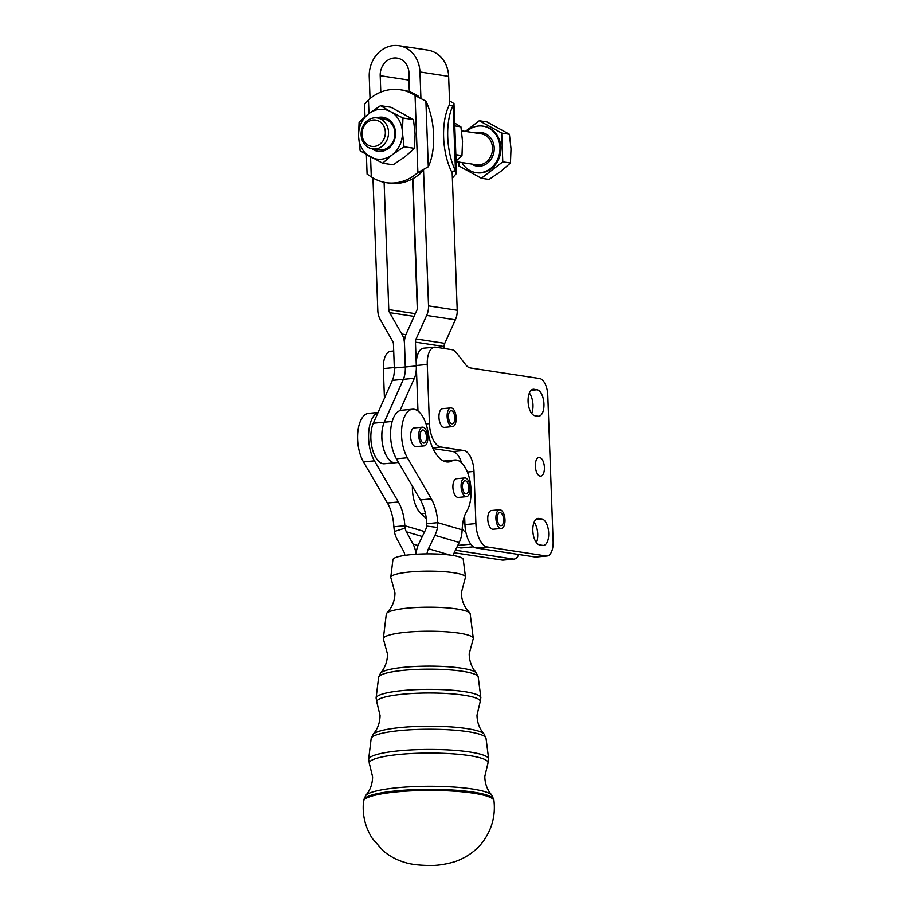 <?xml version="1.0" encoding="UTF-8"?>
<svg xmlns="http://www.w3.org/2000/svg" width="911" height="911" viewBox="0 0 911 911"><rect width="100%" height="100%" fill="white"/><g stroke="black" fill="none" stroke-linecap="round" stroke-linejoin="round"><path stroke-width="1.37" d="M380.525 673.092L382.518 670.519C385.763 665.759 387.426 660.293 387.505 654.121L383.508 639.454A45.003 7.402 -0.2 0 1 383.315 638.6L386.298 614.071A41.952 6.901 -0.2 0 1 386.822 613.103L390.625 608.252C393.472 603.617 394.918 598.459 394.964 592.776L390.933 577.984A37.362 6.149 -0.2 0 1 390.773 577.267A37.362 6.149 -0.2 0 1 410.064 571.96A37.362 6.149 -0.2 0 1 460.841 574.226A37.362 6.149 -0.2 0 1 465.487 577.062A37.362 6.149 -0.2 0 1 465.327 577.779L461.387 592.583C461.456 598.276 462.936 603.435 465.817 608.047L469.643 612.864A41.952 6.901 -0.2 0 1 470.178 613.832L473.299 638.338A45.003 7.402 -0.2 0 1 473.105 639.203L469.188 653.893C469.302 660.065 470.998 665.52 474.278 670.268L476.271 672.819A48.363 7.96 179.8 0 0 470.736 670.132A48.363 7.96 179.8 0 0 419.698 666.294A48.363 7.96 179.8 0 0 380.525 673.092L378.6 677.328A49.82 8.199 -0.2 0 1 404.313 670.257A49.82 8.199 -0.2 0 1 472.023 673.275A49.82 8.199 -0.2 0 1 478.229 677.055L476.271 672.819M383.315 638.6A45.003 7.402 -0.2 0 1 406.534 632.2A45.003 7.402 -0.2 0 1 467.696 634.933A45.003 7.402 -0.2 0 1 473.299 638.338M379.078 121.231A13.312 11.615 98.7 0 1 384.009 138.905A13.312 11.615 98.7 0 1 368.272 145.236A13.312 11.615 98.7 0 1 363.341 127.563A13.312 11.615 98.7 0 1 379.078 121.231M368.454 147.525A15.658 13.665 -81.3 0 0 372.451 148.88A15.658 13.665 -81.3 0 0 387.801 137.823A15.658 13.665 -81.3 0 0 381.174 119.284A15.658 13.665 -81.3 0 0 377.177 117.918A15.658 13.665 -81.3 0 0 361.826 128.986A15.658 13.665 -81.3 0 0 368.454 147.525M461.945 162.545A23.492 20.509 -81.3 0 0 469.871 170.551A23.492 20.509 -81.3 0 0 475.872 172.589A23.492 20.509 -81.3 0 0 498.898 155.997A23.492 20.509 -81.3 0 0 488.956 128.178A23.492 20.509 -81.3 0 0 482.955 126.139A23.492 20.509 -81.3 0 0 466.671 131.583M475.872 172.589L476.783 172.726A23.492 20.509 -81.3 0 0 499.809 156.134A23.492 20.509 -81.3 0 0 489.856 128.326A23.492 20.509 -81.3 0 0 483.866 126.287L482.955 126.139M509.408 134.247L486.952 121.915L479.266 120.742L501.722 133.074L509.408 134.247L511.014 148.789L510.456 163.001L500.834 171.382L489.059 179.433L481.372 178.26L458.916 165.939L458.78 162.056M393.7 350.963L390.66 351.259A18.789 8.962 84.7 0 0 385.512 355.78A18.789 8.962 84.7 0 0 383.337 368.579L384.431 398.187M518.735 554.48A15.658 7.47 -95.3 0 1 518.37 555.3A15.658 7.47 -95.3 0 1 514.089 559.081A15.658 7.47 -95.3 0 1 513.2 559.047L455.42 550.233M432.645 447.791L440.799 447.016A21.921 10.454 -95.3 0 1 433.089 439.501A21.921 10.454 -95.3 0 1 429.423 423.615L427.259 364.468A18.789 8.962 -95.3 0 1 429.434 351.669A18.789 8.962 -95.3 0 1 434.57 347.137A18.789 8.962 -95.3 0 1 435.64 347.171L451.845 349.653A18.789 8.962 -95.3 0 1 454.213 350.644A18.789 8.962 -95.3 0 1 456.468 352.842L465.737 364.753A18.789 8.962 84.7 0 0 467.992 366.951A18.789 8.962 84.7 0 0 470.361 367.953L539.642 378.52A15.658 7.47 -95.3 0 1 545.154 383.895A15.658 7.47 -95.3 0 1 547.773 395.237L553.136 541.555A15.658 7.47 -95.3 0 1 551.326 552.225A15.658 7.47 -95.3 0 1 547.044 555.995A15.658 7.47 -95.3 0 1 546.156 555.961L487.271 546.976A21.921 10.454 -95.3 0 1 479.562 539.46A21.921 10.454 -95.3 0 1 475.906 523.574L464.94 524.599A21.921 10.454 84.7 0 0 468.596 540.485A21.921 10.454 84.7 0 0 476.305 548.012L535.19 556.997A15.658 7.47 84.7 0 0 536.078 557.02L547.044 555.995M434.57 347.137L423.604 348.173A18.789 8.962 84.7 0 0 418.468 352.694A18.789 8.962 84.7 0 0 416.293 365.493L415.439 342.149A6.263 5.466 98.7 0 1 416.054 338.972L426.655 315.422A18.789 16.409 -81.3 0 0 428.523 305.88L423.535 169.753M467.366 472.057L473.993 471.431A19.575 9.326 84.7 0 0 470.725 457.254A19.575 9.326 84.7 0 0 463.836 450.535L452.869 451.56A19.575 9.326 -95.3 0 1 459.759 458.279A19.575 9.326 -95.3 0 1 461.467 462.754M532.536 389.418L534.028 389.27A13.312 6.343 84.7 0 0 533.277 389.248A13.312 6.343 84.7 0 0 529.633 392.459A13.312 6.343 84.7 0 0 528.767 406.659A13.312 6.343 84.7 0 0 534.996 415.735L538.025 416.202A13.312 6.343 84.7 0 0 538.777 416.225A13.312 6.343 84.7 0 0 543.765 408.219A13.312 6.343 84.7 0 0 541.738 394.304A13.312 6.343 84.7 0 0 537.046 389.737L531.147 390.284M529.371 393.04A13.312 6.343 -95.3 0 1 530.771 395.328A13.312 6.343 -95.3 0 1 531.717 413.457M537.274 518.61L538.765 518.461A13.312 6.343 84.7 0 0 538.014 518.439A13.312 6.343 84.7 0 0 534.37 521.65A13.312 6.343 84.7 0 0 533.504 535.85A13.312 6.343 84.7 0 0 539.733 544.926L542.762 545.382A13.312 6.343 84.7 0 0 543.514 545.404A13.312 6.343 84.7 0 0 548.502 537.41A13.312 6.343 84.7 0 0 546.475 523.495A13.312 6.343 84.7 0 0 541.783 518.928L535.884 519.475M534.108 522.231A13.312 6.343 -95.3 0 1 535.509 524.52A13.312 6.343 -95.3 0 1 536.454 542.649M540.223 476.123A9.395 4.475 -95.3 0 1 535.372 466.648A9.395 4.475 -95.3 0 1 539.005 457.424A9.395 4.475 -95.3 0 1 539.54 457.447A9.395 4.475 -95.3 0 1 544.379 466.922A9.395 4.475 -95.3 0 1 540.747 476.134A9.395 4.475 -95.3 0 1 540.223 476.123M409.324 91.692L408.891 80.077A16.444 14.348 98.7 0 1 409.107 76.49M423.342 169.845L420.893 172.953L417.876 172.498L428.295 166.781A46.985 22.399 84.7 0 0 433.636 134.953A46.985 22.399 84.7 0 0 425.892 101.132L415.052 95.553A46.985 41.006 -81.3 0 0 400.248 89.756L403.277 90.223A46.985 41.006 -81.3 0 1 409.665 91.806L408.982 72.994A16.444 14.348 -81.3 0 0 397.071 58.088A16.444 14.348 -81.3 0 0 393.985 57.997A16.444 14.348 -81.3 0 0 380.194 75.693L380.798 92.125M420.893 97.716L419.948 71.969A28.97 25.292 -81.3 0 0 398.961 45.709A28.97 25.292 -81.3 0 0 393.529 45.55A28.97 25.292 -81.3 0 0 369.228 76.718L370.025 98.559M384.1 182.291L388.769 309.603A6.263 5.466 -81.3 0 0 389.623 312.644L401.876 334.052A18.789 16.409 98.7 0 1 404.416 343.185L405.293 366.974L394.326 367.998A18.789 8.962 -95.3 0 1 393.951 374.728A18.789 8.962 -95.3 0 1 392.368 380.342L403.334 379.318A18.789 8.962 84.7 0 0 404.917 373.704A18.789 8.962 -95.3 0 1 403.391 379.306L414.357 378.281A18.789 8.962 84.7 0 0 415.928 372.679A18.789 8.962 84.7 0 0 416.316 365.937L417.967 410.986M414.357 378.281L399.986 410.599A28.184 13.437 -95.3 0 1 401.535 410.257L412.501 409.233A28.184 13.437 -95.3 0 1 422.886 416.828A28.184 13.437 -95.3 0 1 427.965 431.837A37.59 17.913 84.7 0 0 448.576 461.979A37.59 17.913 84.7 0 0 452.141 460.852A28.184 13.437 -95.3 0 1 454.817 459.998A28.184 13.437 -95.3 0 1 469.564 479.038A28.184 13.437 -95.3 0 1 466.831 511.094A31.316 14.929 84.7 0 0 462.15 529.849L461.911 533.151A25.052 21.636 -73.6 0 1 459.201 542.466L452.869 555.482M399.986 410.599A28.184 13.437 84.7 0 0 390.682 430.129A28.184 13.437 84.7 0 0 396.41 458.791L420.381 499.923A31.316 14.929 -95.3 0 1 426.803 523.688L437.77 522.663L437.474 527.458A25.052 21.636 106.4 0 1 434.957 535.326L428.443 548.729A12.526 10.818 -73.6 0 0 427.043 553.877M462.15 529.849L437.77 522.663A31.316 14.929 84.7 0 0 431.347 498.898L407.376 457.766A28.184 13.437 -95.3 0 1 401.785 427.532A28.184 13.437 -95.3 0 1 412.501 409.233M444.215 348.48L444.135 346.533A6.263 5.466 -81.3 0 1 444.762 343.345L455.363 319.807A18.789 16.409 98.7 0 0 457.22 310.252L452.198 173.329L451.378 171.314A46.985 22.399 -95.3 0 1 443.634 137.493A46.985 22.399 -95.3 0 1 448.964 105.665L449.658 103.877L448.645 76.353L419.948 71.969M451.378 171.314L455.489 170.938L456.536 173.329L452.619 177.793A46.985 41.006 98.7 0 1 452.368 178.021M449.544 100.814L453.974 103.592L453.086 105.277A46.985 22.399 84.7 0 0 447.745 137.106A46.985 22.399 84.7 0 0 455.489 170.938L453.086 105.277L448.964 105.665M426.405 438.84A6.582 3.132 -95.3 0 1 423.911 443.076A6.582 3.132 -95.3 0 1 420.187 434.217A6.582 3.132 -95.3 0 1 422.681 429.981A6.582 3.132 -95.3 0 1 426.405 438.84M424.173 445.889L416.008 446.652A9.395 4.475 -95.3 0 1 414.175 446.06A9.395 4.475 -95.3 0 1 410.588 435.822A9.395 4.475 -95.3 0 1 414.254 427.942L422.419 427.179A9.395 4.475 84.7 0 0 418.753 435.059A9.395 4.475 84.7 0 0 422.34 445.285A9.395 4.475 84.7 0 0 424.173 445.889A9.395 4.475 84.7 0 0 427.84 438.009A9.395 4.475 84.7 0 0 424.253 427.771A9.395 4.475 84.7 0 0 422.419 427.179M454.84 417.978A6.582 3.132 -95.3 0 1 452.277 423.809A6.582 3.132 -95.3 0 1 448.485 416.532A6.582 3.132 -95.3 0 1 451.047 410.713A6.582 3.132 -95.3 0 1 454.84 417.978M452.539 426.61L444.363 427.384A9.395 4.475 -95.3 0 1 443.668 427.327A9.395 4.475 -95.3 0 1 438.977 417.716A9.395 4.475 -95.3 0 1 442.621 408.663L450.786 407.9A9.395 4.475 84.7 0 0 447.153 416.953A9.395 4.475 84.7 0 0 451.845 426.564A9.395 4.475 84.7 0 0 452.539 426.61A9.395 4.475 84.7 0 0 456.172 417.568A9.395 4.475 84.7 0 0 451.48 407.957A9.395 4.475 84.7 0 0 450.786 407.9M468.789 488.512A6.582 3.132 -95.3 0 1 466.227 493.853A6.582 3.132 -95.3 0 1 462.435 486.098A6.582 3.132 -95.3 0 1 464.997 480.757A6.582 3.132 -95.3 0 1 468.789 488.512M466.489 496.654L458.324 497.429A9.395 4.475 -95.3 0 1 457.276 497.269A9.395 4.475 -95.3 0 1 452.915 487.408A9.395 4.475 -95.3 0 1 456.57 478.708L464.735 477.945A9.395 4.475 84.7 0 0 461.08 486.645A9.395 4.475 84.7 0 0 465.453 496.506A9.395 4.475 84.7 0 0 466.489 496.654A9.395 4.475 84.7 0 0 470.144 487.966A9.395 4.475 84.7 0 0 465.783 478.104A9.395 4.475 84.7 0 0 464.735 477.945M497.383 516.537A6.582 3.132 -95.3 0 1 499.843 512.574A6.582 3.132 -95.3 0 1 503.532 521.707A6.582 3.132 -95.3 0 1 501.073 525.67A6.582 3.132 -95.3 0 1 497.383 516.537M501.335 528.471L493.17 529.245A9.395 4.475 -95.3 0 1 491.143 528.494A9.395 4.475 -95.3 0 1 487.749 518.211A9.395 4.475 -95.3 0 1 491.416 510.536L499.581 509.761A9.395 4.475 84.7 0 0 495.914 517.448A9.395 4.475 84.7 0 0 499.308 527.731A9.395 4.475 84.7 0 0 501.335 528.471A9.395 4.475 84.7 0 0 505.001 520.796A9.395 4.475 84.7 0 0 501.608 510.513A9.395 4.475 84.7 0 0 499.581 509.761M456.081 160.974L461.968 155.599L462.526 141.387L460.92 126.845L454.691 123.065M372.451 148.88L378.862 149.859A15.658 13.665 -81.3 0 0 388.564 147.218A15.658 13.665 -81.3 0 0 387.585 120.263A15.658 13.665 -81.3 0 0 383.588 118.897L377.177 117.918M382.609 163.194L360.152 150.862L358.547 136.32A25.052 21.875 -81.3 0 0 370.299 156.863A25.052 21.875 -81.3 0 0 392.231 154.813A25.052 21.875 -81.3 0 0 399.929 144.94A25.052 21.875 -81.3 0 0 402.411 132.209L404.017 146.762L392.231 154.813L382.609 163.194L393.142 164.8L404.917 156.749L414.539 148.368L415.097 134.156L413.492 119.603L391.035 107.282L380.502 105.676L390.648 111.677A25.052 21.875 -81.3 0 0 368.716 113.727A25.052 21.875 -81.3 0 0 361.029 123.589A25.052 21.875 -81.3 0 0 358.547 136.32L359.093 122.108L368.716 113.727L380.502 105.676M371.939 148.8A17.207 15.02 -81.3 0 0 388.553 148.379A17.207 15.02 -81.3 0 0 394.292 126.788A17.207 15.02 -81.3 0 0 376.664 117.861M390.773 577.267L392.914 559.639A35.176 5.785 -0.2 0 1 411.077 554.64A35.176 5.785 -0.2 0 1 463.243 559.434L465.487 577.062M386.822 613.103A41.952 6.901 -0.2 0 1 407.946 608.104A41.952 6.901 -0.2 0 1 464.952 610.655A41.952 6.901 -0.2 0 1 469.643 612.864M416.076 554.252A25.052 21.636 106.4 0 1 418.935 543.446L425.448 530.031A12.526 10.818 -73.6 0 0 426.701 526.102L426.803 523.688M402.411 132.209A25.052 21.875 -81.3 0 0 390.648 111.677L402.958 117.997L402.411 132.209M402.958 117.997L413.492 119.603M404.017 146.762L414.539 148.368M461.968 155.599L455.853 154.665M460.92 126.845L454.794 125.912M366.381 154.654L367.087 174.115L371.278 176.859A46.985 41.006 -81.3 0 0 386.082 182.644L389.099 183.111A46.985 41.006 -81.3 0 0 412.854 178.693L417.557 306.905A6.263 5.466 98.7 0 1 416.931 310.082L406.329 333.631A18.789 16.409 -81.3 0 0 404.473 343.174L405.349 366.962A18.789 8.962 -95.3 0 1 404.962 373.704A18.789 8.962 84.7 0 0 405.293 366.974M403.334 379.318L384.26 422.192A23.492 11.194 84.7 0 0 383.429 448.394A23.492 11.194 84.7 0 0 395.328 462.742A23.492 11.194 84.7 0 0 395.363 462.742A23.492 11.194 -95.3 0 1 383.485 448.383A23.492 11.194 -95.3 0 1 384.317 422.192L403.391 379.306M413.138 186.459A46.985 41.006 98.7 0 1 412.797 186.356L412.524 178.875M383.337 368.579L394.304 367.554L393.45 344.21A6.263 5.466 -81.3 0 0 392.607 341.158L380.354 319.761A18.789 16.409 98.7 0 1 377.803 310.628L372.941 177.907M398.961 45.709L427.658 50.082A28.97 25.292 98.7 0 1 448.645 76.353M417.295 309.102L412.797 186.356M386.082 182.644A46.985 41.006 -81.3 0 0 417.876 172.498L415.052 95.553L418.445 96.725M400.248 89.756A46.985 41.006 -81.3 0 0 368.454 99.914L364.537 104.378L364.992 116.733M420.893 172.953A46.985 41.006 98.7 0 1 412.854 178.693M409.665 91.806A46.985 41.006 98.7 0 1 418.081 96.008M395.328 462.742L384.374 463.767A23.492 11.194 -95.3 0 1 372.474 449.419A23.492 11.194 -95.3 0 1 373.294 423.216L377.997 412.66A28.184 13.437 84.7 0 0 368.693 432.19A28.184 13.437 84.7 0 0 374.421 460.852L398.392 501.984A31.316 14.929 -95.3 0 1 404.826 525.749L393.859 526.774L394.372 531.489A25.052 21.636 -73.6 0 0 396.923 538.879L403.516 551.064A12.526 10.818 106.4 0 1 404.883 555.368M426.314 518.587L421.041 513.758A25.052 11.945 -95.3 0 1 412.387 486.212M415.894 554.264A25.052 21.636 -73.6 0 0 412.99 543.992L406.397 531.819A12.526 10.818 106.4 0 1 405.122 528.118L404.826 525.749L424.685 531.603M393.859 526.774A31.316 14.929 84.7 0 0 387.426 503.009L363.455 461.877A28.184 13.437 -95.3 0 1 357.864 431.643A28.184 13.437 -95.3 0 1 368.591 413.343L378.088 412.455M377.997 412.66L392.368 380.342M454.817 459.998L443.851 461.034A28.184 13.437 84.7 0 0 443.646 461.046M464.94 524.599L464.61 515.808M452.869 451.56L432.987 448.531M538.765 518.461L541.783 518.928M534.028 389.27L537.046 389.737M440.799 447.016L463.836 450.535M473.993 471.431L475.906 523.574M473.492 546.816L461.672 547.921A25.052 11.945 -95.3 0 1 457.185 546.611M454.202 552.749L502.234 560.071A15.658 7.47 84.7 0 0 503.123 560.106L514.089 559.081M462.173 529.245L465.965 532.707M501.722 133.074L502.781 161.828L510.456 163.001M502.781 161.828L481.372 178.26M465.407 131.389L479.266 120.742M480.086 702.085L480.849 697.678A52.394 8.62 179.8 0 0 474.324 693.715A52.394 8.62 179.8 0 0 403.129 690.527A52.394 8.62 179.8 0 0 376.084 697.974L376.881 702.381A51.779 8.518 -0.2 0 1 413.457 693.408A51.779 8.518 -0.2 0 1 473.8 697.279A51.779 8.518 -0.2 0 1 480.086 702.085L477 715.203C477.113 721.273 478.753 726.636 481.919 731.26L484.003 733.947A56.004 9.212 179.8 0 0 477.592 730.838A56.004 9.212 179.8 0 0 418.491 726.386A56.004 9.212 179.8 0 0 373.146 734.266L371.141 738.65A57.461 9.452 -0.2 0 1 400.794 730.485A57.461 9.452 -0.2 0 1 478.879 733.981A57.461 9.452 -0.2 0 1 486.03 738.331L484.003 733.947M487.863 763.498L488.66 758.965A60.024 9.873 179.8 0 0 481.179 754.41A60.024 9.873 179.8 0 0 399.61 750.766A60.024 9.873 179.8 0 0 368.625 759.296L369.445 763.828A59.409 9.77 -0.2 0 1 411.419 753.545A59.409 9.77 -0.2 0 1 480.655 757.975A59.409 9.77 -0.2 0 1 487.863 763.498L484.8 776.502C484.925 782.481 486.508 787.73 489.549 792.251L491.735 795.087A63.645 10.465 179.8 0 0 484.447 791.545A63.645 10.465 179.8 0 0 417.295 786.489A63.645 10.465 179.8 0 0 365.755 795.44L363.66 800.04A65.102 10.704 -0.2 0 1 397.264 790.771A65.102 10.704 -0.2 0 1 485.745 794.734A65.102 10.704 -0.2 0 1 493.853 799.676L491.735 795.087M471.545 164.003A16.91 14.758 -81.3 0 0 472.547 164.618A16.91 14.758 -81.3 0 0 492.544 156.567A16.91 14.758 -81.3 0 0 486.28 134.111A16.91 14.758 -81.3 0 0 476.259 133.04M461.547 130.797L481.167 133.792A15.658 13.665 98.7 0 1 485.164 135.147A15.658 13.665 98.7 0 1 491.803 153.697A15.658 13.665 98.7 0 1 476.453 164.754L456.104 161.646M416.293 365.493L427.259 364.468M408.891 80.077L380.194 75.693M407.376 457.766L396.41 458.791M493.978 800.758C495.493 814.605 492.441 827.347 484.834 838.997C479.96 846.718 470.167 856.488 454.498 861.817C444.989 864.516 436.471 865.735 428.933 865.45C418.684 865.325 410.622 864.3 404.746 862.387C396.82 860.075 389.635 856.226 383.212 850.828L372.405 838.587C365.083 827.131 362.134 814.65 363.535 801.122A65.228 10.727 -0.2 0 1 397.207 791.841A65.228 10.727 -0.2 0 1 485.859 795.804A65.228 10.727 -0.2 0 1 493.978 800.758L493.853 799.676M426.701 526.102L437.474 527.458M457.22 310.252L428.523 305.88M425.892 101.132L428.295 166.781M368.454 99.914L368.955 113.545M370.549 156.999L371.278 176.859M416.316 365.937L405.349 366.962M429.423 423.615L426.029 423.934M418.035 545.484L412.99 543.992M406.397 531.819L422.305 536.511M405.122 528.118L394.372 531.489M363.455 461.877L374.421 460.852M387.426 503.009L398.392 501.984M428.443 548.729L449.886 555.05M459.201 542.466L434.957 535.326M452.141 460.852L444.853 461.535M431.347 498.898L420.381 499.923M444.135 346.533L415.439 342.149M384.317 422.192L392.163 421.451M373.294 423.216L384.26 422.192M444.762 343.345L416.054 338.972M455.363 319.807L426.655 315.422M415.325 313.646L388.769 309.603M414.106 316.379L389.623 312.644M405.896 334.667L401.876 334.052M546.156 555.961L535.19 556.997M476.305 548.012L487.271 546.976M513.2 559.047L502.234 560.071M425.391 513.348L421.041 513.758M470.839 544.174L457.777 545.404M365.755 795.44L367.919 792.593C370.936 788.049 372.485 782.788 372.588 776.821L369.445 763.828M373.146 734.266L375.173 731.613C378.338 726.955 379.955 721.569 380.046 715.465L376.881 702.381M363.66 800.04L363.535 801.122M371.141 738.65L368.625 759.296M378.6 677.328L376.084 697.974M478.229 677.055L480.849 697.678M486.03 738.331L488.66 758.965M453.974 103.592L456.536 173.329M395.385 462.731L398.54 462.446"/></g></svg>
